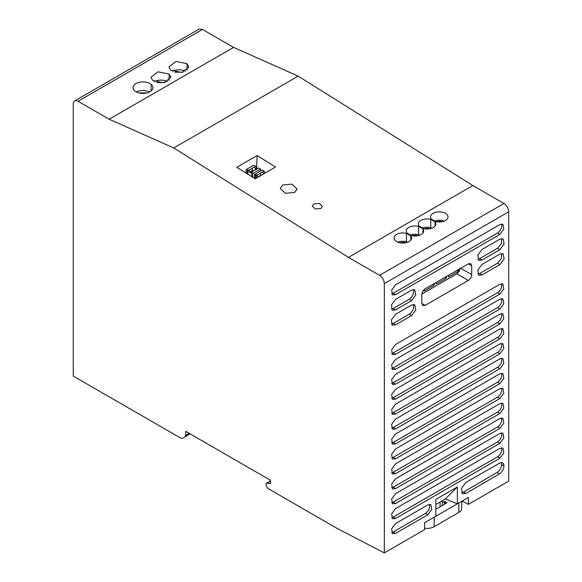 <?xml version="1.0" encoding="UTF-8"?>
<svg xmlns="http://www.w3.org/2000/svg" width="582" height="582" viewBox="0 0 582 582"><rect width="100%" height="100%" fill="white"/><g stroke="black" fill="none" stroke-linecap="round" stroke-linejoin="round"><path stroke-width="0.87" d="M149.647 91.963A9.974 5.755 -0 0 0 136.363 91.963M147.122 92.909L138.887 92.909M152.68 86.267A9.974 5.755 0 0 0 151.175 84.361A9.974 5.755 0 0 0 145.704 82.12A9.974 5.755 0 0 0 133.031 87.664A9.974 5.755 0 0 0 133.329 89.061A9.974 5.755 0 0 0 134.835 90.967A9.974 5.755 0 0 0 140.313 93.207A9.974 5.755 0 0 0 152.979 87.664A9.974 5.755 0 0 0 152.68 86.267M185.658 435.416L185.716 431.335L270.434 480.237L270.434 483.613L266.883 483.14A1.695 0.975 -120 0 0 266.469 483.213A1.695 0.975 -120 0 0 266.112 483.991L266.112 484.653A3.383 1.957 -120 0 0 268.506 488.8L337.655 528.725L384.316 552.9L384.316 283.623A6.766 3.907 -120 0 0 379.529 275.337L348.429 257.375L173.756 147.959L109.147 119.223L78.046 101.268A6.766 3.907 -120 0 0 74.663 100.933A6.766 3.907 -120 0 0 73.259 104.032L73.259 376.074L180.762 438.144L182.442 438.319L184.938 436.929L185.658 435.416L189.223 433.357M109.147 119.223L233.571 47.397L202.471 29.435L199.08 29.1L74.663 100.933M169.122 74.001L170.926 77.304L163.949 82.797L152.782 80.607L150.971 77.304L157.948 71.812L169.122 74.001L169.115 80.607M170.722 70.247L168.918 66.945L175.895 61.452L187.062 63.642L188.866 66.945L181.897 72.437L170.722 70.247M184.952 436.915L190.176 433.903L184.938 436.929M457.372 503.816L445.346 498.956L457.372 486.959L457.372 503.816L468.423 497.435L468.423 504.339L508.741 481.067L508.741 211.79C508.457 208.261 506.864 205.497 503.947 203.496L472.853 185.542L298.18 76.126L173.756 147.959M298.18 76.126L233.571 47.397M167.587 81.604A9.974 5.755 0 0 0 154.31 81.604M185.534 71.237A9.974 5.755 0 0 0 172.25 71.237M457.372 486.967L435.838 499.392L435.838 516.249L424.634 522.716L424.634 529.62L384.316 552.9M395.564 419.076L499.887 358.847L502.906 358.548L503.83 363.386L499.887 368.712L395.564 428.941L392.544 429.24L391.621 424.402L395.564 419.076M395.564 433.997L499.887 373.768L502.906 373.469L503.83 378.307L499.887 383.625L395.564 443.862L392.544 444.161L391.621 439.323L395.564 433.997M395.564 448.918L499.887 388.689L502.906 388.39L503.83 393.228L499.887 398.546L395.564 458.776L392.544 459.074L391.621 454.236L395.564 448.918M395.564 463.839L499.887 403.61L502.906 403.311L503.83 408.149L499.887 413.467L395.564 473.697L392.544 473.995L391.621 469.157L395.564 463.839M395.564 478.76L499.887 418.523L502.906 418.232L503.83 423.063L499.887 428.388L395.564 488.618L392.544 488.916L391.621 484.079L395.564 478.76M395.564 493.674L499.887 433.445L502.906 433.146L503.83 437.984L499.887 443.309L395.564 503.539L392.544 503.837L391.621 499L395.564 493.674M395.564 508.595L499.887 448.366L502.906 448.067L503.83 452.905L499.887 458.23L395.564 518.46L392.544 518.758L391.621 513.921L395.564 508.595M395.564 523.524L427.814 504.907L430.826 504.609L431.757 509.446L427.814 514.764L395.564 533.388L392.544 533.679L391.621 528.842L395.564 523.524M503.954 465.898A6.431 3.71 120 0 0 502.622 462.959A6.431 3.71 120 0 0 499.436 463.265L465.884 482.427L461.468 488.349L462.472 493.776L465.884 493.434L499.436 473.864A6.431 3.71 120 0 0 503.954 466L501.56 464.516A6.431 3.71 120 0 0 501.197 462.668M395.564 284.802L499.887 224.565L502.906 224.274L503.83 229.104L499.887 234.43L395.564 294.659L392.544 294.958L391.621 290.12L395.564 284.802M395.564 344.479L499.887 284.249L502.906 283.951L503.83 288.788L499.887 294.106L395.564 354.343L392.544 354.634L391.621 349.804L395.564 344.479M395.564 359.4L499.887 299.17L502.906 298.872L503.83 303.709L499.887 309.027L395.564 369.257L392.544 369.555L391.621 364.718L395.564 359.4M395.564 374.321L499.887 314.084L502.906 313.793L503.83 318.63L499.887 323.948L395.564 384.178L392.544 384.476L391.621 379.639L395.564 374.321M395.564 389.242L499.887 329.005L502.906 328.706L503.83 333.544L499.887 338.87L395.564 399.099L392.544 399.398L391.621 394.56L395.564 389.242M481.991 260.016L499.887 249.678L504.092 244.018L503.124 238.846L499.887 239.158L481.991 249.489L477.786 255.149L478.753 260.329L481.991 260.016L479.597 258.634L497.494 248.303L499.887 249.678M499.887 254.079L481.991 264.41L477.786 270.07L478.753 275.25L481.991 274.937L499.887 264.599L504.092 258.939L503.124 253.767L499.887 254.079M425.187 288.774L468.35 263.857L470.729 263.617L471.711 265.792L471.711 274.639C471.515 277.105 470.394 279.047 468.35 280.459L425.187 305.375L422.808 305.615L421.826 303.44L421.826 294.594C422.023 292.128 423.143 290.185 425.187 288.774M395.564 314.309L411.547 305.077L414.77 304.764L415.752 309.922L411.547 315.604L395.564 324.829L392.341 325.149L391.359 319.991L395.564 314.309M395.564 299.388L411.547 290.156L414.77 289.843L415.752 295.001L411.547 300.683L395.564 309.915L392.341 310.228L391.359 305.07L395.564 299.388M395.564 404.155L499.887 343.926L502.906 343.627L503.83 348.465L499.887 353.791L395.564 414.02L392.544 414.319L391.621 409.481L395.564 404.155M348.429 257.375L472.853 185.542M399.172 242.585A8.759 5.056 0 0 0 411.576 237.994A8.759 5.056 0 0 0 410.776 235.892L406.462 233.397A8.759 5.056 0 0 0 394.058 237.994A8.759 5.056 0 0 0 399.172 242.585M407 233.076L411.321 235.572A8.759 5.056 0 0 0 423.725 230.974A8.759 5.056 0 0 0 422.932 228.872L418.611 226.376A8.759 5.056 0 0 0 406.214 230.974A8.759 5.056 0 0 0 407 233.076M419.156 226.063L423.478 228.559A8.759 5.056 0 0 0 435.882 223.954A8.759 5.056 0 0 0 435.074 221.844L430.789 219.37A8.759 5.056 0 0 0 418.363 223.961A8.759 5.056 0 0 0 419.156 226.063M431.313 219.043L435.634 221.538A8.759 5.056 0 0 0 436.187 221.669A8.759 5.056 0 0 0 441.447 221.837A8.759 5.056 0 0 0 441.687 221.8A8.759 5.056 0 0 0 446.598 219.712A8.759 5.056 0 0 0 446.634 219.683A8.759 5.056 0 0 0 448.031 216.941A8.759 5.056 0 0 0 448.016 216.65A8.759 5.056 0 0 0 448.016 216.606A8.759 5.056 0 0 0 445.47 213.368A8.759 5.056 0 0 0 442.917 212.343A8.759 5.056 0 0 0 439.868 211.899A8.788 5.078 0 0 0 439.861 211.899A8.759 5.056 0 0 0 434.594 212.67A8.759 5.056 0 0 0 434.47 212.714A8.759 5.056 0 0 0 430.862 215.551A8.759 5.056 0 0 0 430.796 215.689A8.759 5.056 0 0 0 430.52 216.941A8.759 5.056 0 0 0 431.313 219.043M313.734 203.955L312.243 206.079L315.379 208.982L320.908 208.458L322.399 206.334L319.263 203.431L313.734 203.955M282.67 184.96L280.189 188.386L285.318 193.304L294.623 192.446L297.096 189.026L291.975 184.108L282.67 184.96M257.113 155.532L236.772 167.274L255.163 178.79L275.504 167.049L257.113 155.532L256.626 168.205M468.423 504.339L462.115 501.073M165.062 82.549L156.834 82.549M183.01 72.19L174.782 72.19M445.346 498.956L435.838 504.449M501.466 358.286A6.038 3.485 -60 0 1 497.494 367.329L393.17 427.559A6.038 3.485 -60 0 1 391.599 428.119M501.466 373.208A6.038 3.485 -60 0 1 497.494 382.25L393.17 442.48A6.038 3.485 -60 0 1 391.599 443.04M501.466 388.129A6.038 3.485 -60 0 1 497.494 397.164L393.17 457.401A6.038 3.485 -60 0 1 391.599 457.961M501.466 403.042A6.038 3.485 -60 0 1 497.494 412.085L393.17 472.315A6.038 3.485 -60 0 1 391.599 472.882M501.466 417.963A6.038 3.485 -60 0 1 497.494 427.006L393.17 487.236A6.038 3.485 -60 0 1 391.599 487.796M501.466 432.884A6.038 3.485 -60 0 1 497.494 441.927L393.17 502.157A6.038 3.485 -60 0 1 391.599 502.717M501.466 447.805A6.038 3.485 -60 0 1 497.494 456.848L393.17 517.078A6.038 3.485 -60 0 1 391.599 517.638M429.385 504.347A6.038 3.485 -60 0 1 425.413 513.389L393.17 532.006A6.038 3.485 -60 0 1 391.599 532.566M465.884 493.434L463.49 492.052L497.043 472.482A6.431 3.71 120 0 0 501.56 464.618L501.56 464.516M463.49 492.052L461.511 492.699M501.466 224.005A6.038 3.485 -60 0 1 497.494 233.047L393.17 293.277A6.038 3.485 -60 0 1 391.599 293.845M501.466 283.689A6.038 3.485 -60 0 1 497.494 292.731L393.17 352.961A6.038 3.485 -60 0 1 391.599 353.521M501.466 298.61A6.038 3.485 -60 0 1 497.494 307.645L393.17 367.882A6.038 3.485 -60 0 1 391.599 368.442M501.466 313.523A6.038 3.485 -60 0 1 497.494 322.566L393.17 382.796A6.038 3.485 -60 0 1 391.599 383.363M501.466 328.444A6.038 3.485 -60 0 1 497.494 337.487L393.17 397.717A6.038 3.485 -60 0 1 391.599 398.277M479.597 258.634L477.8 259.23M501.677 238.555L501.269 243.8L497.494 248.303M501.677 253.476L501.269 258.714L497.494 263.217L499.887 264.599M481.991 274.937L479.597 273.555L497.494 263.217M479.597 273.555L477.8 274.151M460.231 268.004L459.358 271.117L456.87 273.824L421.855 294.041M413.344 304.466A6.446 3.718 -60 0 1 409.153 314.222L393.17 323.454A6.446 3.718 -60 0 1 391.373 324.065M413.344 289.552A6.446 3.718 -60 0 1 409.153 299.301L393.17 308.533A6.446 3.718 -60 0 1 391.373 309.144M501.466 343.365A6.038 3.485 -60 0 1 497.494 352.408L393.17 412.638A6.038 3.485 -60 0 1 391.599 413.198M410.776 240.097L410.776 235.892M407.451 242.279L406.462 241.712L406.462 233.397M406.462 241.712A8.759 5.056 0 0 0 397.833 242.148M419.607 235.266L418.611 234.692L418.611 226.376M418.611 234.692A8.759 5.056 0 0 0 410.332 235.004M422.932 228.872L422.932 233.076M431.764 228.246L430.789 227.686L430.789 219.37M430.789 227.686A8.759 5.056 0 0 0 422.488 227.984M435.074 221.844L435.074 226.071M444.255 221.102L442.393 220.534A8.759 5.056 0 0 0 434.645 220.964M436.34 282.335L436.34 284.009L446.387 278.203L444.939 277.374M446.387 278.203L446.387 276.537M448.489 275.322L448.489 276.988L458.543 271.19L458.543 269.517M424.183 289.53L424.183 291.029L434.23 285.224L434.23 283.55M434.23 285.224L432.782 284.387M458.543 271.19L457.096 270.354M405.683 242.767A6.766 3.907 0 0 0 399.95 242.767M417.84 235.754A6.766 3.907 0 0 0 412.1 235.754M429.996 228.733A6.766 3.907 0 0 0 424.256 228.733M442.153 221.713A6.766 3.907 0 0 0 436.405 221.72M457.336 503.801L435.838 516.212M442.225 505.547L442.225 501.655L441.447 501.211M442.225 501.655A1.339 0.771 0 0 0 444.212 501.589A0.713 0.415 0 0 1 445.215 501.589L446.649 502.419A0.706 0.407 0 0 1 446.649 502.993L446.649 502.419M435.838 509.235L446.649 502.993M424.634 528.209A9.945 5.74 0 0 0 434.121 526.703L458.769 512.473A9.945 5.74 0 0 0 461.679 508.486L461.832 501.24M436.34 508.944A7.137 4.118 0 0 0 435.838 508.901M444.212 504.398L444.212 501.589M256.677 169.267A2.364 1.368 0 0 0 255.425 168.671L254.13 167.238A2.372 1.368 0 0 0 252.312 168.285L252.399 170.417A2.364 1.368 0 0 0 253.185 171.035M255.134 169.908A2.372 1.368 0 0 0 256.946 168.867L258.553 167.936L260.489 169.056L252.835 173.48L251.737 172.839L252.45 172.425L251.613 171.945L255.134 169.908M257.353 168.627L256.422 168.089L255.731 166.314L253.796 165.186L246.135 169.609L248.798 170.315L252.312 168.285M255.425 169.864L255.425 168.671L256.422 168.089M254.13 167.238L255.731 166.314M248.798 170.315L249.489 172.097L252.399 170.417M251.613 171.945L250.922 172.927L249.489 172.097M260.489 170.992L260.489 169.056M246.135 173.138L246.135 169.609M247.234 173.829L247.234 170.242M252.835 177.335L252.835 173.48M251.737 176.644L251.737 172.839M247.954 174.273L247.954 169.828M264.163 173.596A2.364 1.368 0 0 0 263.799 173.501L262.504 172.076A2.372 1.368 0 0 0 260.692 173.116L260.772 175.247A2.364 1.368 0 0 0 260.94 175.458M265.065 173.08L264.112 171.144L262.169 170.024L254.509 174.447L257.171 175.153L260.692 173.116M263.799 173.807L264.803 172.927M262.504 172.076L264.112 171.144M257.171 175.153L257.862 176.935L260.772 175.247M254.509 178.383L254.509 174.447M255.614 178.536L255.614 175.08M256.327 178.121L256.327 174.665M151.175 90.967L151.175 84.361M202.471 29.435L78.046 101.268M187.062 70.247L187.062 63.642M266.883 483.14L270.434 481.096M508.741 211.79L384.316 283.623M503.947 203.496L379.529 275.337M499.887 368.712L497.494 367.329M393.17 427.559L395.564 428.941M499.887 383.633L497.494 382.25M393.17 442.48L395.564 443.862M499.887 398.546L497.494 397.164M393.17 457.401L395.564 458.776M499.887 413.467L497.494 412.085M393.17 472.315L395.564 473.697M499.887 428.388L497.494 427.006M393.17 487.236L395.564 488.618M499.887 443.309L497.494 441.927M393.17 502.157L395.564 503.539M499.887 458.23L497.494 456.848M393.17 517.078L395.564 518.46M427.806 514.772L425.413 513.389M393.17 532.006L395.564 533.388M503.954 466L501.56 464.618M497.043 472.482L499.436 473.864M499.887 234.43L497.494 233.047M393.17 293.277L395.564 294.659M499.887 294.106L497.494 292.731M393.17 352.961L395.564 354.343M499.887 309.027L497.494 307.645M393.17 367.882L395.564 369.257M499.887 323.948L497.494 322.566M393.17 382.796L395.564 384.178M499.887 338.87L497.494 337.487M393.17 397.717L395.564 399.099M471.711 265.792L468.35 263.857M471.711 274.639L460.697 268.273M468.35 280.459L456.87 273.824M425.187 305.375L421.826 303.44M411.547 315.604L409.153 314.222M393.17 323.454L395.564 324.829M411.547 300.683L409.153 299.301M393.17 308.533L395.564 309.915M499.887 353.791L497.494 352.408M393.17 412.638L395.564 414.02M434.121 526.703L434.267 517.151M458.914 502.928L458.769 512.473M440.072 506.791L440.072 502.004M445.215 503.823L445.215 501.589M266.469 483.213L270.434 480.928"/></g></svg>
